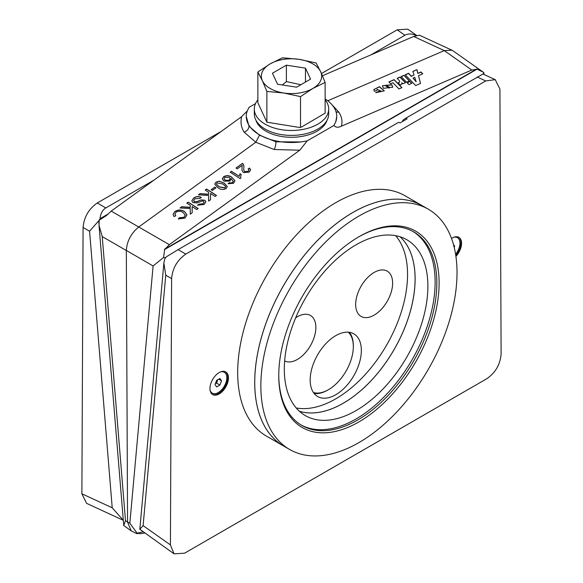 <?xml version="1.0" encoding="UTF-8"?>
<svg xmlns="http://www.w3.org/2000/svg" width="583" height="583" viewBox="0 0 583 583"><rect width="100%" height="100%" fill="white"/><g stroke="black" fill="none" stroke-linecap="round" stroke-linejoin="round"><path stroke-width="0.87" d="M325.132 99.839A37.188 21.469 180 0 1 328.688 109.006L328.688 113.933A37.188 21.469 180 0 1 317.801 129.113A37.188 21.469 180 0 1 277.268 133.769A37.188 21.469 180 0 1 254.312 113.933L254.312 109.006A37.188 21.469 180 0 1 257.868 99.839M328.688 109.006A37.188 21.469 180 0 1 317.801 124.186A37.188 21.469 180 0 1 277.268 128.843A37.188 21.469 180 0 1 254.312 109.006M327.092 120.156A36.19 20.893 180 0 1 317.086 131.168A36.19 20.893 180 0 1 280.729 136.342A36.19 20.893 180 0 1 255.908 120.156M400.055 236.764A101.522 58.613 -60 0 1 407.757 319.571A101.522 58.613 -60 0 1 343.3 403.188A101.522 58.613 -60 0 1 299.341 411.204M400.069 236.771A101.522 58.613 -60 0 1 407.787 319.579A101.522 58.613 -60 0 1 343.321 403.203A101.522 58.613 -60 0 1 299.349 411.219M356.096 244.787A101.522 58.613 -60 0 1 406.854 239.759A101.522 58.613 -60 0 1 422.42 321.109A101.522 58.613 -60 0 1 356.096 410.57A101.522 58.613 -60 0 1 305.332 415.599A101.522 58.613 -60 0 1 289.773 334.248A101.522 58.613 -60 0 1 356.096 244.787M412.83 231.385A111.776 64.531 -60 0 1 428.884 321.226A111.776 64.531 -60 0 1 356.096 418.944A111.776 64.531 -60 0 1 301.068 424.963M358.363 237.077A111.776 64.531 -60 0 1 413.69 231.866A111.776 64.531 -60 0 1 430.822 321.43A111.776 64.531 -60 0 1 357.802 419.928A111.776 64.531 -60 0 1 301.914 425.466A111.776 64.531 -60 0 1 278.761 374.949M358.931 236.742L358.939 236.742A113.386 65.464 -60 0 1 439.108 283.032A113.386 65.464 -60 0 1 358.939 421.903A113.386 65.464 -60 0 1 278.761 375.612A113.386 65.464 -60 0 1 358.939 236.742L358.939 236.742M358.939 442.584A138.718 80.09 -60 0 1 289.583 449.449A138.718 80.09 -60 0 1 268.318 338.3A138.718 80.09 -60 0 1 358.939 216.06A138.718 80.09 -60 0 1 428.294 209.188A138.718 80.09 -60 0 1 449.559 320.344A138.718 80.09 -60 0 1 358.939 442.584M289.583 449.449L283.469 445.922A138.718 80.09 -60 0 1 262.204 334.766A138.718 80.09 -60 0 1 352.824 212.533A138.718 80.09 -60 0 1 422.179 205.661A138.718 80.09 -60 0 1 422.165 205.653L405.119 195.815A138.718 80.09 -60 0 0 335.764 202.68A138.718 80.09 -60 0 0 245.144 324.92A138.718 80.09 -60 0 0 266.409 436.077L283.44 445.908A138.718 80.09 -60 0 1 283.44 445.908A138.718 80.09 -60 0 1 262.182 334.751A138.718 80.09 -60 0 1 352.802 212.518A138.718 80.09 -60 0 1 422.158 205.646L428.294 209.188M395.66 235.67A101.522 58.613 -60 0 1 398.991 318.712A101.522 58.613 -60 0 1 335.764 398.838A101.522 58.613 -60 0 1 296.193 407.954M215.382 383.607L216.621 383.14L217.729 379.744M220.578 371.896A12.061 6.967 -60 0 1 224.309 372.26A12.061 6.967 -60 0 1 226.153 381.931A12.061 6.967 -60 0 1 218.275 392.556A12.061 6.967 -60 0 1 212.248 393.153A12.061 6.967 -60 0 1 210.062 390.107M212.037 393.022A12.061 6.967 -60 0 1 211.818 392.906A12.061 6.967 -60 0 1 210.39 391.543M312.823 63.868A30.156 17.41 0 0 0 299.305 59.364A30.156 17.41 0 0 0 270.177 63.868A30.156 17.41 0 0 0 262.372 80.687A30.156 17.41 0 0 0 283.695 92.996A30.156 17.41 0 0 0 312.823 88.485A30.156 17.41 0 0 0 320.628 71.673A30.156 17.41 0 0 0 312.823 63.868M316.124 62.986L299.305 59.364L282.485 57.783L270.177 63.868L257.868 71.993L262.372 80.687L266.876 91.414L283.695 92.996L300.515 96.618L312.823 88.485L325.132 82.4L320.628 71.673L316.124 62.986M313.465 392.548A35.184 20.31 120 0 0 328.462 389.692A35.184 20.31 120 0 0 353.334 346.608L353.334 345.785A36.19 20.893 -60 0 0 349.399 332.317M328.462 389.692L327.748 390.107A36.19 20.893 -60 0 1 314.113 393.43M455.921 256.403A13.066 7.543 120 0 0 458.865 237.332A13.066 7.543 120 0 0 452.335 237.973A13.066 7.543 120 0 0 451.526 238.483M455.789 255.478A13.066 7.543 120 0 0 458.537 237.157M219.201 393.911A13.066 7.543 120 0 0 227.734 382.397A13.066 7.543 120 0 0 225.73 371.925A13.066 7.543 120 0 0 219.201 372.573A13.066 7.543 120 0 0 210.66 384.088A13.066 7.543 120 0 0 212.664 394.56A13.066 7.543 120 0 0 219.201 393.911M212.358 394.363A13.066 7.543 120 0 0 218.559 393.54A13.066 7.543 120 0 0 227.006 382.317A13.066 7.543 120 0 0 225.402 371.757M335.764 394.735A36.19 20.893 120 0 0 359.405 362.845A36.19 20.893 120 0 0 353.859 333.848A36.19 20.893 120 0 0 335.764 335.64A36.19 20.893 120 0 0 312.124 367.53A36.19 20.893 120 0 0 317.669 396.527A36.19 20.893 120 0 0 335.764 394.735M170.418 544.981L174.062 553.85L184.614 553.18L486.922 378.644C495.521 372.632 500.25 364.404 501.118 353.968L499.915 89.046L495.229 79.66L485.726 80.935L185.809 254.093C177.276 260.04 172.546 268.209 171.613 278.594L170.418 544.981M402.678 121.402L402.773 120.309L405.812 118.167L407.116 118.837L400.011 122.947L398.706 122.27L178.099 249.641L166.206 256.892L164.625 259.238L163.881 263.108L165.761 275.212L143.112 525.64L139.818 529.262L174.062 553.85M106.412 215.601L111.2 211.104L241.646 116.651L247.265 110.938M255.5 103.621L249.028 107.359L247.25 110.974A45.234 26.118 180 0 0 246.266 116.396L249.007 126.241L259.515 135.205L275.992 141.815L300.886 141.939L307.154 140.911L299.771 150.21L274.207 149.51L255.791 142.252L259.515 135.205M142.908 531.864L137.049 533.19L129.849 523.177L153.103 265.965L163.561 257.504L164.668 249.509L476.996 69.18L471.8 70.026L444.268 50.604L451.978 50.233L453.027 50.838L483.846 72.591L483.948 74.442M419.33 35.337L418.463 35.439M327.755 100.779L444.268 50.604L413.675 36.467L418.528 35.403M106.179 215.739L99.176 220.177L99.015 225.286L102.236 236.596L125.491 520.663L123.734 525.509L131.277 530.909L127.553 522.077L129.849 523.177M153.103 265.965L126.329 250.428C126.985 241.085 131.117 233.28 138.732 227.006L255.791 142.252L244.131 132.144A6.034 4.628 147.7 0 0 249.007 126.241M471.8 70.026L341.354 126.205C338.104 127.764 335.648 127.509 333.972 125.432L335.75 121.811L336.734 116.673M476.996 69.18L483.249 72.154M111.2 211.104L169.325 244.656L164.668 249.509M284.642 360.913A26.133 15.092 120 0 0 297.381 359.441A26.133 15.092 120 0 0 314.456 336.413A26.133 15.092 120 0 0 310.455 315.469A26.133 15.092 120 0 0 297.381 316.766A26.133 15.092 120 0 0 295.647 317.859M374.148 315.126A26.133 15.092 120 0 0 391.222 292.09A26.133 15.092 120 0 0 387.214 271.153A26.133 15.092 120 0 0 374.148 272.443A26.133 15.092 120 0 0 357.073 295.479A26.133 15.092 120 0 0 361.081 316.416A26.133 15.092 120 0 0 374.148 315.126M190.247 205.354L186.808 203.139L188.207 202.133L198.147 208.546L196.741 209.552L192.164 206.593L192.157 212.824L190.24 214.194L190.24 208.546L180.052 207.963L181.779 206.725L190.24 207.337L190.247 205.354L190.24 207.337M208.605 192.252L205.172 190.029L206.571 189.03L216.504 195.443L215.105 196.442L210.529 193.49L210.521 199.714L208.597 201.084L208.605 195.436L198.409 194.853L200.137 193.622L208.605 194.226L208.605 192.252L208.605 194.226M216.009 182.122L219.186 181.153L224.222 183.091L227.319 186.589L226.066 188.615C223.041 189.963 220.301 189.643 217.845 187.639L214.755 184.141L216.009 182.122L219.186 181.153M240.917 178.012L240.094 178.602L230.161 172.189L231.436 171.278L239.176 176.277L240.007 173.69L241.18 174.448L240.626 176.911L240.917 178.012M169.325 244.656L299.771 150.21M242.025 167.955L242.164 165.353L237.296 168.822L236.028 167.999L242.528 163.357L243.942 165.849L243.687 169.879L244.605 171.635L248.03 171.38L248.919 169.966L248.132 168.881L249.531 168.057L250.661 169.791L249.145 172.138L243.344 172.553L241.909 170.032L242.171 165.499M242.251 165.922L242.164 165.353M222.312 178.974L223.624 176.838C226.605 175.323 229.359 175.519 231.888 177.429L234.949 180.737L233.528 183.288L228.113 183.696L229.257 182.698L230.737 183.033L232.464 182.486L233.258 181.524L231.138 178.536L230.03 181.109L223.872 181.124L222.305 178.901L223.617 176.685C226.598 175.17 229.352 175.374 231.881 177.283L234.964 180.898M228.23 183.747L229.265 182.851L230.744 183.179L232.479 182.632L233.287 181.182M212.307 190.473L211.155 189.737L214.857 187.099L216.001 187.835L212.307 190.473M192.944 202.593L191.822 200.895L193.607 198.111C196.063 196.325 198.635 196.107 201.339 197.44L199.94 198.439L194.817 198.803L193.636 200.559L194.277 201.543L196.675 201.652L201.244 199.889L204.859 200.231L205.908 201.813L204.13 204.451L197.513 205.194L198.912 204.188L202.928 203.751L204.101 202.141L203.547 201.288L202.316 200.975L197.069 202.906L192.944 202.593M183.186 212.584C180.978 210.995 178.609 210.864 176.081 212.183L174.907 214.158L175.782 215.776L174.047 216.57L173.027 214.493L174.805 211.534C178.128 209.523 181.386 209.545 184.578 211.578L186.99 214.836L185.015 218.093L178.296 218.96L179.404 217.765L183.936 217.306L185.241 215.163L183.186 212.584M221.985 371.458A12.061 6.967 -60 0 1 223.879 372.02A12.061 6.967 -60 0 1 224.091 372.143M455.119 236.866A12.061 6.967 -60 0 1 457.014 237.419A12.061 6.967 -60 0 1 457.225 237.551M123.166 520.247L86.583 503.348L81.882 493.786L83.085 227.479C84.018 217.095 88.747 208.925 97.274 202.979L221.38 131.328M321.473 73.538L397.191 29.82L407.743 29.15L416.816 35.548M416.794 35.803C412.276 33.559 408.311 33.377 404.901 35.257L370.883 54.897M123.151 520.116L112.22 507.8L89.578 231.232L99.161 220.294M99.241 220.134L100.028 218.683C100.56 213.524 102.499 209.931 105.836 207.92L153.992 180.118M107.52 214.362L100.028 218.683M98.942 223.828L98.724 221.19M325.132 98.928A45.234 26.118 180 0 1 336.734 116.396A45.234 26.118 180 0 1 335.75 121.811M300.886 141.939A45.234 26.118 180 0 1 246.266 116.396M307.154 140.911L333.972 125.432M164.377 249.342L476.741 68.998M102.236 236.596L126.329 250.515L127.553 522.077L125.491 520.663M144.606 533.073L139.942 533.729L137.049 533.19L137.063 533.773L131.277 530.909M383.395 88.325L392.789 87.188L391.754 84.71L382.382 85.796L383.395 88.325M401.949 87.654L394.137 79.623L388.934 81.904L390.654 83.733L392.898 82.75L398.983 88.959L401.949 87.654M410.031 81.474L407.131 82.75L408.923 84.593L411.809 83.333L410.031 81.474L407.24 82.859M401.111 76.562L406.591 82.21L409.492 80.942L404.019 75.287L401.111 76.562M416.903 69.632L412.859 71.403L414.025 75.01L411.292 76.213L408.61 73.269L405.2 74.762L415.679 85.555L420.518 83.435L418.521 75.695L422.77 73.83L420.977 71.964L417.909 73.305L416.903 69.632L412.902 71.541M401.782 82.72L402.875 83.843L405.498 82.691L400.018 77.043L397.118 78.311L399.384 80.702L399.792 81.809L398.174 82.903L400.339 85.14L401.927 83.777L401.782 82.72M378.673 91.393L375.751 92.675L384.299 90.861L379.497 86.678L373.805 89.578L374.417 91.385L377.303 90.117L377.092 89.367L381.114 91.116L378.673 91.393L375.867 92.777M413.675 36.467L322.443 75.761M99.015 225.286L123.734 525.509M483.183 74.092L483.846 72.591M163.561 257.504L165.616 257.73M405.812 118.167L482.972 74.012L495.229 79.66M353.334 346.608A35.184 20.31 120 0 0 348.306 332.193M277.544 84.236L296.609 87.18L310.557 79.128L305.456 68.124L286.391 65.172L272.443 73.232L277.544 84.236M300.872 84.717L286.391 81.591L282.303 84.965M286.391 81.591L286.391 65.172M305.456 82.072L305.456 68.124M325.132 82.4L325.132 113.189L301.863 126.824L300.515 127.407L298.671 127.32L266.876 122.204L257.868 102.783L257.868 71.993M266.876 122.204L266.876 91.414M300.515 127.407L300.515 96.618M453.785 245.691L454.689 246.215L454.223 247.432M453.443 244.445L454.689 246.215M453.712 237.303A12.061 6.967 -60 0 1 457.436 237.667A12.061 6.967 -60 0 1 455.6 254.275M219.915 378.476L221.562 380.816L219.915 385.042L216.636 386.937L214.996 384.605L216.636 380.371L219.915 378.476M216.621 383.14L219.915 385.042M218.712 379.176L221.562 380.816M377.216 90.154L377.084 89.454M381.093 91.196L378.651 91.56M384.284 90.941L379.467 86.845L373.79 89.658M401.906 83.857L401.738 82.72M399.778 81.89L398.298 83.034M405.367 82.75L399.989 77.211L397.22 78.421M422.639 73.888L420.948 72.132L417.88 73.473L416.874 69.8M420.46 83.456L418.521 75.695M414.025 75.01L411.263 76.38L408.581 73.436L405.309 74.872M413.004 78.122L416.145 81.795L414.761 77.35L413.004 78.122L416.175 81.627M409.361 81.001L403.99 75.455L401.221 76.672M411.678 83.384L410.009 81.642M401.811 87.712L394.108 79.791L389.036 82.014M392.774 87.268L391.725 84.878L382.375 85.876M385.589 85.73L389.036 88.164L389.561 87.465M386.106 85.067L385.596 85.65L389.058 87.997L389.582 87.384L386.106 85.067M236.137 168.072L242.528 163.357M242.535 163.51L243.279 164.027M243.286 164.173L243.942 165.922M243.694 169.952L244.605 171.635M244.62 171.781L248.03 171.38M248.037 171.526L248.926 170.039M248.249 168.968L249.531 168.057M249.539 168.203L250.668 169.864M241.916 170.105L242.04 168.101M230.27 172.262L231.436 171.278M231.444 171.424L239.176 176.277M239.183 176.423L240.007 173.69M240.014 173.836L241.129 174.557M240.633 176.984L240.874 178.048M233.266 181.67L233.295 181.255M224.04 178.828L225.111 180.336L229.25 180.264L230.139 178.638M229.236 180.118L230.132 178.566L229.25 177.319L224.856 177.356L224.032 178.755L225.104 180.191L229.25 180.264M219.193 181.298L224.222 183.091M224.229 183.237L227.319 186.662M214.763 184.213L216.016 182.268M216.512 184.155L219.135 186.881L224.943 188.01L225.585 186.626M224.943 188.01L225.606 186.764M225.577 186.48L222.946 184.002L217.153 182.858L216.504 184.082L219.128 186.735L224.936 187.864M211.272 189.81L214.857 187.099M214.865 187.245L215.899 187.908M205.282 190.102L206.571 189.03M206.579 189.176L216.402 195.516M208.612 201.077L208.605 195.436M198.614 194.868L200.137 193.622M200.151 193.767L208.612 194.379M191.829 200.96L193.607 198.111M193.614 198.256C196.07 196.478 198.65 196.252 201.346 197.586M193.643 200.632L194.277 201.543M194.285 201.696L196.675 201.652M196.69 201.805L201.244 199.889M201.252 200.042L204.859 200.231M204.866 200.377L205.908 201.886M197.63 205.26L198.912 204.188M198.92 204.341L202.928 203.751M202.935 203.897L204.101 202.214M186.924 203.212L188.207 202.133M188.222 202.279L198.038 208.619M190.247 214.187L190.24 208.546M180.249 207.971L181.779 206.725M181.787 206.878L190.255 207.482M174.915 214.231L175.687 215.819M173.034 214.566L174.805 211.534M174.813 211.68C178.136 209.676 181.393 209.691 184.592 211.724L184.578 211.578M184.592 211.724L186.997 214.908M178.413 218.997L179.404 217.765M179.411 217.918L183.936 217.306M183.951 217.452L185.241 215.236M244.131 132.144C241.136 127.342 240.313 122.182 241.646 116.651M331.261 103.942L338.869 112.176A6.034 4.628 -32.3 0 1 335.983 111.659M338.869 112.176C341.864 116.972 342.687 121.65 341.354 126.205M275.992 141.815A6.034 1.691 -78.1 0 1 274.207 149.51M81.882 493.786L112.22 507.8M97.274 202.979L105.836 207.92M89.578 231.232L83.085 227.479M404.901 35.257L397.191 29.82M171.613 278.594L165.761 275.212M143.112 525.64L170.418 544.901M178.099 249.641L185.809 254.093M485.726 80.935L477.164 76.978M212.248 393.153L211.818 392.906M451.978 50.233L419.359 35.162M336.734 116.396L336.734 116.928M139.818 529.262L163.881 263.108M457.436 237.667L457.014 237.419M224.309 372.26L223.879 372.02"/></g></svg>
